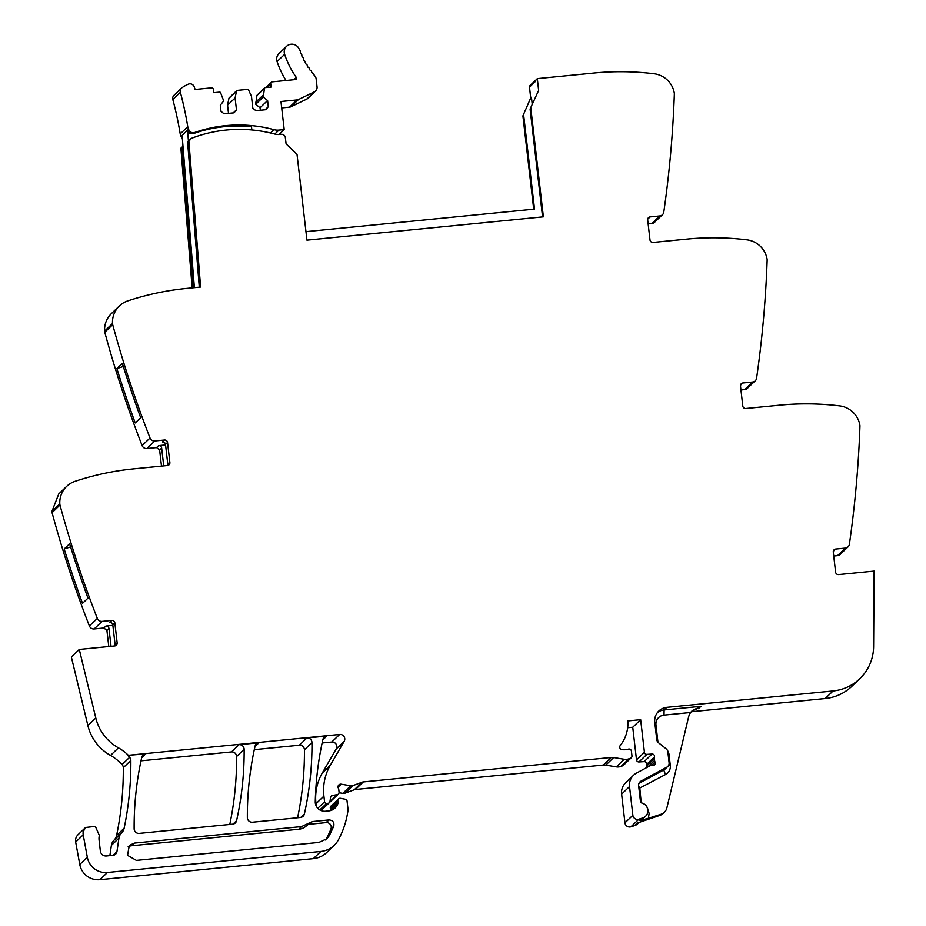 <?xml version="1.0" encoding="UTF-8"?>
<svg xmlns="http://www.w3.org/2000/svg" width="926" height="926" viewBox="0 0 926 926"><rect width="100%" height="100%" fill="white"/><g stroke="black" fill="none" stroke-linecap="round" stroke-linejoin="round"><path stroke-width="1.39" d="M530.702 97.994L522.912 115.889L530.702 97.994L529.51 87.113L535.818 81.071L535.714 80.157L529.406 86.199L529.51 87.113M523.665 115.183L534.522 209.102L305.962 231.639M532.207 104.163L531.455 97.288M522.912 115.889L533.712 209.183M648.142 223.895L651.869 223.525A4.618 4.537 46.3 0 0 654.532 222.309L662.46 214.728A4.618 4.537 46.3 0 0 663.792 212.123A1108.607 1089.393 46.3 0 0 674.255 96.721A1108.607 1089.393 46.3 0 0 674.348 94.047A5.544 5.452 46.3 0 0 674.267 92.901A23.092 22.699 46.3 0 0 654.103 73.756A277.152 272.348 46.3 0 0 640.491 72.436A277.152 272.348 46.3 0 0 593.902 73.038L537.323 78.617L538.631 90.424L530.1 109.025L538.631 90.424M740.95 389.973L744.666 389.603A4.618 4.537 46.3 0 0 747.34 388.376L755.257 380.794A4.618 4.537 46.3 0 0 756.588 378.19A1108.607 1089.393 46.3 0 0 767.052 262.787A1108.607 1089.393 46.3 0 0 767.145 260.125A5.544 5.452 46.3 0 0 767.064 258.967A23.092 22.699 46.3 0 0 746.912 239.822A277.152 272.348 46.3 0 0 733.299 238.503A277.152 272.348 46.3 0 0 686.698 239.116L653.05 242.438A2.778 2.72 -133.7 0 1 650.006 239.973L647.691 219.913A2.778 2.72 -133.7 0 1 650.098 216.904L659.787 215.943A4.618 4.537 46.3 0 0 662.46 214.728M833.747 556.04L837.463 555.669A4.618 4.537 46.3 0 0 840.137 554.454L848.054 546.872A4.618 4.537 46.3 0 0 849.385 544.268A1108.607 1089.393 46.3 0 0 859.849 428.865A1108.607 1089.393 46.3 0 0 859.941 426.191A5.544 5.452 46.3 0 0 859.86 425.046A23.092 22.699 46.3 0 0 839.708 405.901A277.152 272.348 46.3 0 0 826.096 404.581A277.152 272.348 46.3 0 0 779.495 405.194L745.847 408.505A2.778 2.72 -133.7 0 1 742.802 406.039L740.487 385.98A2.778 2.72 -133.7 0 1 742.895 382.982L752.583 382.021A4.618 4.537 46.3 0 0 755.257 380.794M691.247 711.747L825.193 698.54A46.196 45.386 46.3 0 0 851.851 686.316L859.779 678.735A46.196 45.386 46.3 0 0 873.612 646.475L874.121 571.087L838.655 574.583A2.778 2.72 -133.7 0 1 835.599 572.118L833.284 552.058A2.778 2.72 -133.7 0 1 835.692 549.049L845.392 548.099A4.618 4.537 46.3 0 0 848.054 546.872M647.818 766.96L654.589 760.489A4.618 4.537 46.3 0 0 655.076 762.098A2.315 2.269 46.3 0 1 653.316 765.397L650.584 765.675A2.315 2.269 46.3 0 0 649.739 765.929L636.509 773.071A13.855 13.612 46.3 0 0 633.604 775.178L625.687 782.759A13.855 13.612 46.3 0 0 621.624 794.114L624.957 822.855A4.618 4.537 46.3 0 0 630.965 826.779L634.715 825.575A7.848 7.721 46.3 0 0 637.655 823.827L639.287 822.265M646.614 767.619L646.441 766.172L654.369 758.591A4.618 4.537 46.3 0 1 654.485 756.924A2.315 2.269 46.3 0 0 652.078 754.03L646.904 754.354A2.315 2.269 46.3 0 1 644.438 752.294L640.665 719.664L632.747 727.246L627.666 727.743M632.747 727.246L636.521 759.876A2.315 2.269 46.3 0 0 638.975 761.936L644.16 761.612A2.315 2.269 46.3 0 1 646.556 764.506A4.618 4.537 46.3 0 0 646.441 766.172M339.066 792.725L342.817 793.339A4.618 4.537 46.3 0 0 345.132 793.119L354.276 789.751A4.618 4.537 46.3 0 1 355.399 789.496L603.37 765.038A9.237 9.075 46.3 0 1 605.766 765.119L616.322 766.867A9.237 9.075 46.3 0 0 621.033 766.404L622.631 765.802A2.315 2.269 46.3 0 0 623.383 765.316L631.3 757.746A2.315 2.269 46.3 0 0 631.972 755.847L631.428 751.102A2.315 2.269 46.3 0 0 628.453 749.134A14.781 14.527 46.3 0 1 621.89 749.585A2.535 2.5 46.3 0 1 620.246 745.534A36.959 36.311 46.3 0 0 627.886 720.926L640.665 719.664M329.772 802.055A2.315 2.269 46.3 0 0 330.478 801.592L338.407 794.01A2.315 2.269 46.3 0 0 339.078 792.124L338.789 789.658A4.618 4.537 46.3 0 0 338.326 788.107A2.766 2.72 46.3 0 1 341.173 784.183L350.746 785.757A4.618 4.537 46.3 0 0 353.061 785.537L362.193 782.169A4.618 4.537 46.3 0 1 363.316 781.914L611.287 757.468A9.237 9.075 46.3 0 1 613.683 757.537L624.251 759.285A9.237 9.075 46.3 0 0 628.951 758.822L630.548 758.22A2.315 2.269 46.3 0 0 631.3 757.746M321.009 810.551A2.315 2.269 46.3 0 0 321.391 810.262L329.32 802.68A2.315 2.269 46.3 0 0 329.98 801.384L330.57 797.402A2.315 2.269 46.3 0 1 332.376 795.515L337.261 794.601A2.315 2.269 46.3 0 0 338.407 794.01M316.264 806.141L315.986 803.699L323.903 796.117A50.814 49.935 46.3 0 1 323.776 785.815A50.814 49.935 46.3 0 1 330.269 765.327L344.171 741.356A4.618 4.537 46.3 0 0 339.668 734.445L128.332 755.28A46.196 45.386 46.3 0 0 118.435 747.849A46.196 45.386 46.3 0 1 95.806 717.997L79.289 649.45L114.755 645.954A2.778 2.72 -133.7 0 0 117.162 642.945L115.125 644.901A2.778 2.72 -133.7 0 1 115.056 645.908M322.132 742.976L331.751 742.027A4.618 4.537 46.3 0 1 336.242 748.937L322.341 772.897A50.814 49.935 46.3 0 0 315.986 803.699M337.932 803.374L330.385 810.609A2.315 2.269 46.3 0 0 330.466 809.671L330.281 808.016L337.828 800.793L338.025 802.448A2.315 2.269 46.3 0 1 337.932 803.374A11.089 10.892 46.3 0 1 328.695 810.91L325.466 811.234A9.237 9.075 46.3 0 1 315.268 801.742A323.348 317.734 46.3 0 1 322.885 739.515A4.618 4.537 46.3 0 1 326.82 736.031L306.876 737.999A4.618 4.537 46.3 0 1 311.981 742.606A323.348 317.734 46.3 0 1 304.376 813.989A4.618 4.537 46.3 0 1 300.441 817.484L252.462 822.207A4.618 4.537 46.3 0 1 247.358 817.589A323.348 317.734 46.3 0 1 255.055 746.194A4.618 4.537 46.3 0 1 259.002 742.71L239.035 744.678A4.618 4.537 46.3 0 1 244.14 749.296A323.348 317.734 46.3 0 1 236.581 820.668A4.618 4.537 46.3 0 1 232.646 824.163L139.247 833.377A4.618 4.537 46.3 0 1 134.143 828.758A323.348 317.734 46.3 0 1 141.747 757.375A4.618 4.537 46.3 0 1 145.683 753.891L128.332 755.28M109.87 855.636L111.398 845.345A9.237 9.075 46.3 0 1 113.967 840.252L121.526 833.018A9.237 9.075 46.3 0 0 118.945 838.111L116.965 851.515A4.618 4.537 46.3 0 1 112.96 855.335L106.444 855.971A5.544 5.452 46.3 0 1 100.355 851.04L99.094 840.125A13.855 13.612 46.3 0 1 99.348 835.472L95.355 826.374L85.574 827.485L83.294 831.502A8.311 8.172 46.3 0 0 83.213 834.835L87.322 857.233A18.474 18.161 46.3 0 0 107.439 872.477L320.871 851.434A23.092 22.699 46.3 0 0 338.407 839.824A87.762 86.245 46.3 0 0 347.991 810.308A4.618 4.537 46.3 0 0 348.002 809.174L347.042 800.909A1.852 1.817 46.3 0 0 345.537 799.288L340.502 798.316A2.315 2.269 46.3 0 0 338.511 798.895L330.952 806.118A2.315 2.269 46.3 0 0 330.281 808.016M85.574 827.474L78.027 834.708A8.311 8.172 46.3 0 0 75.666 842.058L79.775 864.456A18.474 18.161 46.3 0 0 99.892 879.7L313.324 858.657A23.092 22.699 46.3 0 0 326.658 852.545L334.205 845.322M113.967 840.252A9.7 9.538 46.3 0 0 116.583 835.46A323.348 317.734 46.3 0 0 123.297 767.677A4.618 4.537 46.3 0 0 122.058 764.563A46.196 45.386 46.3 0 0 110.518 755.431L118.435 747.849M79.289 649.45L71.36 657.032L87.889 725.579A46.196 45.386 46.3 0 0 89.672 731.308A46.196 45.386 46.3 0 0 106.258 752.722A46.196 45.386 46.3 0 0 110.518 755.431M112.868 625.363L105.923 626.045L103.874 628.002L106.918 630.467L108.782 646.545M103.874 628.002L94.186 628.951L102.103 621.381A4.618 4.537 46.3 0 1 97.323 618.418A1108.607 1089.393 46.3 0 1 60.688 507.656A1108.607 1089.393 46.3 0 1 59.993 505.064A5.544 5.452 46.3 0 1 59.808 503.929A23.092 22.699 -133.7 0 1 75.133 481.288A277.152 272.348 -133.7 0 1 88.132 477.341A277.152 272.348 -133.7 0 1 133.819 468.845L167.467 465.535A2.778 2.72 -133.7 0 0 169.875 462.525L167.826 464.482A2.778 2.72 -133.7 0 1 167.756 465.489M59.808 503.929L51.879 511.511A5.544 5.452 46.3 0 0 52.064 512.645A1108.607 1089.393 46.3 0 0 89.394 625.999A4.618 4.537 46.3 0 0 94.186 628.951M51.879 511.511L58.766 493.94L66.684 486.358M165.569 444.943L158.624 445.626L156.587 447.582L159.631 450.048L161.494 466.125M156.587 447.582L146.898 448.543L154.816 440.961A4.618 4.537 46.3 0 1 150.024 437.998A1108.607 1089.393 46.3 0 1 112.694 324.644A5.544 5.452 46.3 0 1 112.509 323.51A23.092 22.699 46.3 0 1 127.834 300.869A277.152 272.348 46.3 0 1 186.52 288.426L200.618 287.037L188.823 140.59L187.584 141.771L199.298 287.176M119.396 305.939L111.479 313.52A23.092 22.699 46.3 0 0 104.592 331.091A5.544 5.452 46.3 0 0 104.777 332.226A1108.607 1089.393 46.3 0 0 142.106 445.58A4.618 4.537 46.3 0 0 146.898 448.543M193.476 287.743L182.133 146.991L180.894 148.172L192.157 287.87M183.001 146.296L182.781 146.505A3.75 3.681 46.3 0 0 182.376 146.968M297.582 817.762A323.348 317.734 46.3 0 0 304.434 749.828A4.618 4.537 46.3 0 0 299.329 745.222L306.876 737.999M254.303 749.655L299.329 745.222M229.787 824.441A323.348 317.734 46.3 0 0 236.593 756.519A4.618 4.537 46.3 0 0 231.488 751.912L239.035 744.678M140.995 760.825L231.488 751.912M537.323 78.617L535.726 80.249M182.133 146.991L183.047 146.921L194.391 287.65M116.884 368.56L122.336 363.351A1108.607 1089.393 46.3 0 0 140.683 417.719L135.231 422.939A1108.607 1089.393 46.3 0 1 116.884 368.56L123.308 366.488M164.504 440A2.778 2.72 -133.7 0 1 167.548 442.466L165.511 444.422A2.778 2.72 -133.7 0 0 162.467 441.957L164.504 440L154.816 440.961M158.624 445.626A2.778 2.72 -133.7 0 1 161.668 448.091L159.631 450.048M163.728 465.905L161.668 448.091M82.53 603.347L87.97 598.138A1108.607 1089.393 46.3 0 1 69.624 543.77L64.183 548.979A1108.607 1089.393 46.3 0 0 82.53 603.347M111.803 620.42A2.778 2.72 -133.7 0 1 114.847 622.885L112.798 624.842A2.778 2.72 -133.7 0 0 109.754 622.376L111.803 620.42L102.103 621.381M105.923 626.045A2.778 2.72 -133.7 0 1 108.967 628.511L106.918 630.467M111.027 646.313L108.967 628.511M121.526 833.018A9.7 9.538 46.3 0 0 124.13 828.238A323.348 317.734 46.3 0 0 130.844 760.454A4.618 4.537 46.3 0 0 129.617 757.341A46.196 45.386 46.3 0 0 127.962 755.639M338.511 798.895A2.315 2.269 46.3 0 0 337.828 800.793M317.757 808.282L324.563 801.777L323.903 796.117M324.563 801.777A1.852 1.817 46.3 0 0 326.589 803.421L327.978 803.282A2.315 2.269 46.3 0 0 329.32 802.68M654.589 760.489L654.369 758.591M633.604 775.178A13.855 13.612 46.3 0 0 629.541 786.533L632.875 815.285A4.618 4.537 46.3 0 0 638.882 819.197L642.632 818.005A7.848 7.721 46.3 0 0 641.88 803.016A1.852 1.817 46.3 0 1 640.468 801.418L638.639 785.642A4.618 4.537 46.3 0 1 640.966 781.15L666.778 767.214A4.618 4.537 46.3 0 0 669.104 762.723L667.854 751.9A4.618 4.537 46.3 0 0 666.118 748.787L658.502 742.733A4.618 4.537 46.3 0 1 656.765 739.608L654.775 722.373A13.855 13.612 46.3 0 1 666.836 707.348L833.111 690.958A46.196 45.386 46.3 0 0 859.779 678.735M646.869 806.766L649.149 813.364L648.385 818.295L660.921 814.29L659.682 815.47L637.435 822.971A7.848 7.721 46.3 0 0 638.234 822.67M637.887 822.797L634.715 825.575M648.385 818.295L639.912 820.61L642.632 818.005M530.1 109.025L542.578 216.904M530.841 108.307L543.388 216.823L306.946 240.135L297.026 154.422L286.099 143.889L285.335 137.592A3.692 3.635 46.3 0 0 281.272 134.305L279.652 134.455A13.855 13.612 46.3 0 1 274.721 134.05A135.809 133.448 46.3 0 0 191.89 138.159A3.75 3.681 46.3 0 0 189.726 140.532L188.823 140.59M190.71 138.923L189.471 140.104A3.75 3.681 46.3 0 0 189.054 140.578M165.511 444.422L167.826 464.482M64.183 548.979L70.608 546.907M112.798 624.842L115.125 644.901M312.305 821.57L301.494 826.594L134.386 843.077L129.327 845.392L127.533 855.335L136.388 860.393L318.926 842.405L326.924 838.736L329.39 835.53L333.742 826.2C334.436 822.369 332.839 820.274 328.95 819.927L312.305 821.57L309.527 824.233A4.618 4.537 46.3 0 0 306.934 825.379M128.089 846.885A8.774 8.623 46.3 0 1 131.608 845.739L298.704 829.268A13.855 13.612 46.3 0 0 306.714 825.598L309.608 822.82M660.921 814.29A9.237 9.075 46.3 0 0 666.905 807.831L688.55 717.187A13.855 13.612 46.3 0 1 690.68 712.476L692.37 710.543L700.947 706.33L664.116 709.953L666.836 707.348M659.682 815.47A9.237 9.075 46.3 0 0 663.143 813.41L664.382 812.229M691.699 711.226L696.838 708.853M833.354 551.051A2.778 2.72 -133.7 0 1 833.655 551.005L835.692 549.049M740.557 384.973A2.778 2.72 -133.7 0 1 740.858 384.927L742.895 382.982M647.76 218.906A2.778 2.72 -133.7 0 1 648.061 218.86L650.098 216.904M167.548 442.466L169.875 462.525M114.847 622.885L117.162 642.945M325.443 839.963A13.855 13.612 46.3 0 0 326.612 838.192A77.784 76.441 46.3 0 0 330.964 828.863A4.618 4.537 46.3 0 0 326.16 822.589L309.527 824.233M638.674 785.954A4.618 0.822 -118.4 0 0 639.843 788.396L641.209 802.692M644.241 804.023L641.07 802.587M286.007 80.504A89.301 87.762 46.3 0 1 277.071 61.567A7.848 7.721 46.3 0 1 279.015 53.523L286.562 46.3A7.848 7.721 46.3 0 1 299.364 49.61L299.596 50.282A1.389 1.366 46.3 0 1 300.29 52.203L300.938 53.87A1.389 1.366 46.3 0 1 301.737 55.757L302.478 57.377A1.389 1.366 46.3 0 1 303.369 59.229L304.191 60.815A1.389 1.366 46.3 0 1 305.175 62.609L306.078 64.16A1.389 1.366 46.3 0 1 307.027 64.832A1.389 1.366 46.3 0 0 307.027 64.832A1.389 1.366 46.3 0 1 307.166 65.908L308.15 67.401A1.389 1.366 46.3 0 1 309.122 68.026A1.389 1.366 46.3 0 1 309.122 68.038A1.389 1.366 46.3 0 1 309.307 69.091L310.372 70.538A1.389 1.366 46.3 0 1 311.368 71.105A1.389 1.366 46.3 0 0 311.368 71.105A1.389 1.366 46.3 0 1 311.622 72.159L312.756 73.548A1.389 1.366 46.3 0 1 313.787 74.068A1.389 1.366 46.3 0 0 313.787 74.068A1.389 1.366 46.3 0 1 314.088 75.11L314.817 75.932A5.105 5.024 46.3 0 1 316.125 78.791L317.051 86.836A5.081 4.989 -133.7 0 1 315.569 91.003L308.022 98.225A5.081 4.989 -133.7 0 1 306.761 99.105L290.961 106.745L298.508 99.522A4.41 4.329 -133.7 0 1 297.061 99.927L281.712 101.432A1.401 1.377 -133.7 0 0 280.983 101.744L284.201 129.559L279.027 134.501M233.248 112.914L236.477 109.824L234.058 112.833L224.057 113.817L221.013 111.352L220.307 105.194L223.722 100.934L220.573 92.669A0.926 0.903 -133.7 0 0 219.636 92.114L213.802 92.693L213.431 89.509A1.852 1.817 46.3 0 0 211.394 87.854L195.131 89.463L194.182 86.778A4.375 4.306 46.3 0 0 188.314 84.173A36.739 36.102 46.3 0 0 182.028 87.681A4.375 4.306 46.3 0 0 181.542 88.097L173.984 95.32A4.375 4.306 46.3 0 0 172.826 99.533A351.371 345.282 46.3 0 1 180.211 133.911A7.883 7.755 46.3 0 0 181.068 136.411L188.615 129.189A4.618 4.537 46.3 0 0 194.645 132.511A135.821 133.46 46.3 0 1 199.599 130.879A135.809 133.448 46.3 0 1 274.003 129.663L270.531 132.997M181.068 136.411L182.387 138.692M180.211 133.911L187.758 126.688A7.883 7.755 46.3 0 0 188.615 129.189M187.758 126.688A351.371 345.282 46.3 0 0 180.373 92.311A4.375 4.306 46.3 0 1 181.542 88.097M236.477 109.824L235.1 97.971L236.489 91.095A0.926 0.903 -133.7 0 1 237.287 90.378L247.601 89.359A0.926 0.903 -133.7 0 1 248.538 89.903L251.467 96.362L252.844 108.215L255.889 110.68L265.889 109.696L268.308 106.687L267.591 100.529L263.273 97.033L264.454 88.34A0.926 0.903 -133.7 0 1 265.253 87.623L271.087 87.044L270.716 83.861L266.966 87.449M236.755 90.621L229.197 97.843A0.926 0.903 -133.7 0 0 228.942 98.318L227.553 105.194L235.1 97.971M227.553 105.194L228.502 113.377M265.079 109.777L268.308 106.687M264.709 87.866L257.162 95.089A0.926 0.903 -133.7 0 0 256.907 95.563L255.726 104.268L260.044 107.763L260.333 110.24M260.044 107.763L267.591 100.529M255.726 104.268L263.273 97.033M255.518 102.439L263.065 95.216M286.562 46.3A7.848 7.721 46.3 0 0 284.618 54.333A89.301 87.762 46.3 0 0 296.308 77.437A1.389 1.366 46.3 0 1 295.348 79.578L272.325 81.847A1.852 1.817 46.3 0 0 270.716 83.861M315.569 91.003A5.081 4.989 -133.7 0 1 314.308 91.871L306.761 99.105M298.508 99.522L314.308 91.871M290.961 106.745A4.41 4.329 -133.7 0 1 289.514 107.15L281.701 107.914M188.429 140.96L187.561 130.196A4.618 4.537 46.3 0 0 193.592 133.518L194.645 132.511M182.121 135.404L183.047 146.933M251.86 129.953L251.49 126.712C233.433 124.894 215.781 126.619 198.546 131.886L193.592 133.518M284.201 129.559L278.946 130.08A13.89 13.647 -133.7 0 1 274.003 129.663M104.592 331.091L112.509 323.51M104.777 332.226L112.694 324.644M142.106 445.58L150.024 437.998M52.064 512.645L59.993 505.064M89.394 625.999L97.323 618.418M87.889 725.579L95.806 717.997M122.058 764.563L129.617 757.341M123.297 767.677L130.844 760.454M116.583 835.46L124.13 828.238M111.398 845.345L118.945 838.111M112.984 855.323L116.965 851.515M75.666 842.058L83.213 834.835M79.775 864.456L87.322 857.233M99.892 879.7L107.439 872.477M313.324 858.657L320.871 851.434M330.466 809.671L338.025 802.448M322.804 739.874L326.82 736.031M141.666 757.734L145.683 753.891M331.751 742.027L339.668 734.445M254.974 746.564L259.002 742.71M336.242 748.937L344.171 741.356M322.341 772.897L330.269 765.327M319.783 809.937L326.589 803.421M320.581 810.366L327.978 803.282M330.605 797.217L332.376 795.515M329.934 801.615L337.261 794.601M338.048 787.181L341.173 784.183M342.817 793.339L350.746 785.757M345.132 793.119L353.061 785.537M354.276 789.751L362.193 782.169M355.399 789.496L363.316 781.914M611.287 757.468L603.37 765.038M605.766 765.119L613.683 757.537M616.322 766.867L624.251 759.285M621.033 766.404L628.951 758.822M622.631 765.802L630.548 758.22M636.521 759.876L644.438 752.294M638.975 761.936L646.904 754.354M644.16 761.612L652.078 754.03M646.556 764.506L654.485 756.924M651.429 765.582L655.076 762.098M621.624 794.114L629.541 786.533M624.957 822.855L632.875 815.285M630.965 826.779L638.882 819.197M825.193 698.54L833.111 690.958M700.947 706.33L698.47 708.691M837.463 555.669L845.392 548.099M744.666 389.603L752.583 382.021M659.787 215.943L651.869 223.525M304.434 749.828L311.981 742.606M300.788 817.427L304.376 813.989M232.982 824.117L236.581 820.668M236.593 756.519L244.14 749.296M639.912 820.61A7.848 7.721 46.3 0 0 642.852 818.85L645.572 816.246M657.564 712.418A13.855 13.612 46.3 0 1 664.116 709.953L664.023 715.103L690.68 712.476M664.023 715.103A9.237 9.075 46.3 0 0 655.978 725.127L657.958 742.212M638.963 788.466L665.667 774.449A9.237 9.075 46.3 0 0 670.308 765.478L669.058 754.655A9.237 9.075 46.3 0 0 667.322 750.234M639.253 782.794L640.966 781.15M638.952 783.373L664.058 769.819L666.778 767.214M665.667 774.449A4.618 0.822 61.6 0 1 664.058 769.819A4.618 4.537 46.3 0 0 665.03 769.112L667.75 766.508M326.16 822.589L328.95 819.927M330.964 828.863L333.742 826.2M326.612 838.192L329.39 835.53M131.608 845.739L134.386 843.077M298.704 829.268L301.494 826.594M655.099 725.197L655.978 725.127M669.058 754.655L668.178 754.725M670.308 765.478L668.479 765.605M281.712 101.432L281.018 102.091M172.826 99.533L180.373 92.311M228.942 98.318L236.489 91.095M256.907 95.563L264.454 88.34M293.924 79.729L296.308 77.437M277.071 61.567L284.618 54.333M297.061 99.927L289.514 107.15M198.546 131.886L199.599 130.879M278.946 130.08L274.779 134.062M265.797 87.565L271.26 82.345"/></g></svg>

